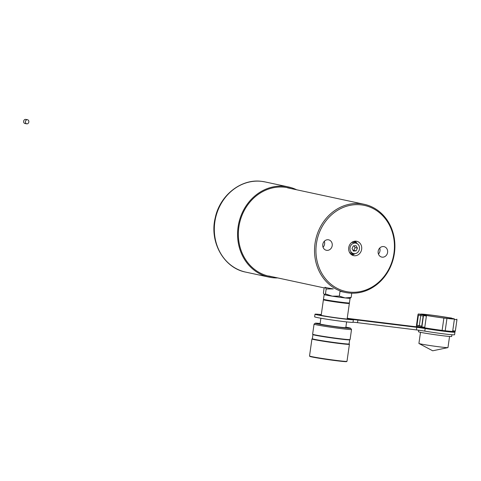 <?xml version="1.0" encoding="UTF-8"?>
<svg xmlns="http://www.w3.org/2000/svg" width="481" height="481" viewBox="0 0 481 481"><rect width="100%" height="100%" fill="white"/><g stroke="black" fill="none" stroke-linecap="round" stroke-linejoin="round"><path stroke-width="0.72" d="M383.634 246.573A5.345 4.738 102.1 0 0 378.204 251.076A5.345 4.738 102.1 0 0 381.758 257.088A5.345 4.738 102.1 0 0 382.124 257.155A5.345 4.738 102.1 0 0 387.554 252.651A5.345 4.738 102.1 0 0 384 246.633A5.345 4.738 102.1 0 0 383.634 246.573M323.058 247.24A5.345 4.738 102.1 0 0 324.344 241.24M326.743 250.342A5.345 4.738 102.1 0 0 332.173 245.845A5.345 4.738 102.1 0 0 328.619 239.827A5.345 4.738 102.1 0 0 328.246 239.766A5.345 4.738 102.1 0 0 322.823 244.27A5.345 4.738 102.1 0 0 326.371 250.282A5.345 4.738 102.1 0 0 326.743 250.342M354.154 255.718A7.335 6.506 102.1 0 0 361.604 249.543A7.335 6.506 102.1 0 0 356.728 241.288A7.335 6.506 102.1 0 0 356.223 241.197A7.335 6.506 102.1 0 0 348.773 247.378A7.335 6.506 102.1 0 0 353.643 255.633A7.335 6.506 102.1 0 0 354.154 255.718M351.876 254.93A7.335 6.506 102.1 0 0 354.972 253.667M357.13 243.62A7.335 6.506 102.1 0 0 354.828 241.197M361.387 204.9A44.03 39.027 102.1 0 0 316.42 243.693A44.03 39.027 102.1 0 0 348.99 292.021A44.03 39.027 102.1 0 0 393.957 253.222A44.03 39.027 102.1 0 0 361.387 204.9M361.063 203.764A45.076 39.959 102.1 0 0 315.302 241.715A45.076 39.959 102.1 0 0 345.244 292.43A45.076 39.959 102.1 0 0 348.364 292.953A45.076 39.959 102.1 0 0 394.119 254.996A45.076 39.959 102.1 0 0 364.183 204.287A45.076 39.959 102.1 0 0 361.063 203.764M378.439 254.046A5.345 4.738 102.1 0 0 379.725 248.052M354.882 253.673A5.357 4.75 -77.9 0 1 353.613 253.601A5.357 4.75 -77.9 0 1 349.988 248.076A5.357 4.75 -77.9 0 1 354.593 243.049A5.357 4.75 -77.9 0 1 355.862 243.127A5.357 4.75 -77.9 0 1 359.487 248.647A5.357 4.75 -77.9 0 1 354.882 253.673M353.613 253.601L350.763 252.988A5.357 4.75 -77.9 0 1 349.591 252.543M353.319 245.881L352.038 248.605L353.463 251.082L356.156 250.841L357.437 248.118L356.012 245.641L353.319 245.881M351.761 242.436A5.357 4.75 -77.9 0 1 353.018 242.514L355.862 243.127M353.066 250.397L353.788 250.33L355.062 247.613L354.034 245.821M355.062 247.613L357.437 248.118M353.788 250.33L356.156 250.841M321.254 314.863A14.677 0.535 8.1 0 0 319.667 314.881A14.677 0.535 8.1 0 0 340.837 318.38A14.677 0.535 8.1 0 0 348.725 319.017A14.677 0.535 8.1 0 0 347.757 318.681L365.752 320.857L347.21 318.482M418.133 326.641A19.39 0.709 8.1 0 0 416.546 326.677A8.387 0.307 -171.9 0 1 412.043 326.298L353.138 319.059A8.387 0.307 -171.9 0 1 347.246 318.248M321.296 314.586A19.39 0.709 8.1 0 0 314.995 314.219A19.39 0.709 8.1 0 0 342.971 318.837A19.39 0.709 8.1 0 0 353.379 319.703A8.387 0.307 -171.9 0 1 357.882 320.081L416.786 327.32A8.387 0.307 -171.9 0 1 425.156 328.529A19.39 0.709 8.1 0 0 444.51 331.319A19.39 0.709 8.1 0 0 454.93 332.161A19.39 0.709 8.1 0 0 452.14 331.391M314.995 314.219L314.628 316.811A19.39 0.709 8.1 0 0 342.604 321.428A19.39 0.709 8.1 0 0 353.012 322.3A8.387 0.307 -171.9 0 1 357.515 322.673L416.42 329.912A8.387 0.307 -171.9 0 1 424.789 331.12A19.39 0.709 8.1 0 0 444.137 333.91A19.39 0.709 8.1 0 0 454.563 334.758L454.93 332.161M446.945 318.47L445.19 330.814L442.129 330.393L443.885 318.049L446.59 318.38A17.033 0.625 -171.9 0 0 454.425 318.963A17.033 0.625 -171.9 0 0 454.286 318.861L449.068 317.737A17.033 0.625 -171.9 0 0 431.241 315.079L428.529 314.748A17.033 0.625 -171.9 0 0 420.695 314.165L420.683 314.249M430.447 315.037A15.723 0.577 -171.9 0 1 453.132 318.783A15.723 0.577 -171.9 0 1 444.678 318.097A15.723 0.577 -171.9 0 1 421.993 314.352A15.723 0.577 -171.9 0 1 430.447 315.037M421.212 327.302L421.2 327.363A14.677 0.535 8.1 0 0 422.174 327.699L422.156 327.826M422.174 327.699L404.172 325.523L423.593 328.006A14.677 0.535 8.1 0 0 442.376 330.856A14.677 0.535 8.1 0 0 450.258 331.499L450.288 331.295M451.918 334.74L451.671 336.459A16.775 0.613 -171.9 0 1 442.658 335.726A16.775 0.613 -171.9 0 1 418.464 331.734L418.68 330.207M449.555 336.459L447.973 347.577A14.677 0.535 -171.9 0 1 447.889 347.619A14.677 0.535 -171.9 0 1 440.085 346.933A14.677 0.535 -171.9 0 1 418.981 343.5A14.677 0.535 -171.9 0 1 418.915 343.44L420.496 332.323M442.129 330.393A17.033 0.625 -171.9 0 1 424.308 327.741L416.582 326.31L416.42 325.739L418.025 314.43L418.326 313.961L420.833 314.267A17.033 0.625 -171.9 0 1 420.695 314.165M422.108 326.96L424.783 327.29L424.302 327.735L421.807 327.435L423.557 315.085L426.058 315.392L426.394 315.981L423.719 315.656M420.701 314.76L420.839 314.267L418.338 313.961L423.557 315.085M423.172 316.071L421.711 326.34L416.967 325.324L418.428 315.049L423.172 316.071M443.885 318.049A17.033 0.625 -171.9 0 1 426.058 315.392M424.783 327.29L426.394 315.981M451.551 318.043L449.05 317.737M454.425 318.963L452.669 331.313A17.033 0.625 -171.9 0 1 445.196 330.772M456.788 319.168L456.95 319.739L454.365 319.42M452.753 330.73L455.339 331.048L456.95 319.739M455.339 331.048L455.038 331.517L452.681 331.229L455.038 331.517M421.729 326.19A17.033 0.625 -171.9 0 1 419.306 325.613L420.743 315.548M419.306 325.613L416.967 325.324M347.757 318.681L347.697 319.071M346.975 361.333L346.621 361.598A18.609 0.679 -171.9 0 1 329.094 359.764A18.609 0.679 -171.9 0 1 309.968 356.457A18.609 0.679 -171.9 0 1 309.806 356.361L309.536 356.006A18.921 0.691 8.1 0 0 309.704 356.102A18.921 0.691 8.1 0 0 329.154 359.469A18.921 0.691 8.1 0 0 346.975 361.333A18.921 0.691 8.1 0 0 346.993 361.309L349.416 344.3A18.921 0.691 8.1 0 0 349.404 344.276L349.14 343.915A18.609 0.679 8.1 0 0 349.104 343.885M312.361 338.66A18.609 0.679 8.1 0 0 312.319 338.678L311.965 338.943A18.921 0.691 8.1 0 0 311.947 338.967A18.921 0.691 8.1 0 0 312.127 339.093A18.921 0.691 8.1 0 0 331.914 342.508A18.921 0.691 8.1 0 0 349.416 344.3M312.319 338.678A18.609 0.679 8.1 0 0 312.476 338.822A18.609 0.679 8.1 0 0 332.275 342.231A18.609 0.679 8.1 0 0 349.14 343.915M312.939 334.608L312.355 338.708A18.555 0.679 8.1 0 0 312.53 338.828A18.555 0.679 8.1 0 0 331.938 342.177A18.555 0.679 8.1 0 0 349.098 343.939L349.681 339.839M314.057 324.14L312.626 334.199A18.921 0.691 8.1 0 0 312.638 334.223L312.903 334.578A18.609 0.679 8.1 0 0 313.065 334.674A18.609 0.679 8.1 0 0 332.197 337.987A18.609 0.679 8.1 0 0 349.723 339.82L350.078 339.55A18.921 0.691 8.1 0 0 350.096 339.532L351.527 329.467A18.921 0.691 8.1 0 0 351.515 329.443A18.921 0.691 8.1 0 1 334.03 327.675A18.921 0.691 8.1 0 1 314.237 324.26A18.921 0.691 8.1 0 1 314.057 324.14A18.921 0.691 8.1 0 1 314.075 324.116L315.259 323.226A17.875 0.655 8.1 0 0 315.41 323.364A17.875 0.655 8.1 0 0 334.433 326.635A17.875 0.655 8.1 0 0 350.625 328.258A17.875 0.655 8.1 0 0 350.469 328.168A17.875 0.655 8.1 0 0 345.875 327.152M312.638 334.223A18.921 0.691 8.1 0 0 312.806 334.319A18.921 0.691 8.1 0 0 332.251 337.692A18.921 0.691 8.1 0 0 350.078 339.55M320.881 318.236L320.069 323.935A12.999 0.475 8.1 0 0 320.19 324.02A12.999 0.475 8.1 0 0 333.79 326.365A12.999 0.475 8.1 0 0 345.809 327.597L346.621 321.897M324.284 299.519A12.897 0.475 8.1 0 0 323.653 299.561L323.418 299.741A13.101 0.481 8.1 0 0 323.406 299.753A13.101 0.481 8.1 0 0 323.527 299.843A13.101 0.481 8.1 0 0 337.235 302.206A13.101 0.481 8.1 0 0 349.35 303.445A13.101 0.481 8.1 0 0 349.344 303.427L349.17 303.192A12.897 0.475 8.1 0 0 349.056 303.126A12.897 0.475 8.1 0 0 348.575 302.976M323.653 299.561A12.897 0.475 8.1 0 0 323.761 299.663A12.897 0.475 8.1 0 0 337.482 302.02A12.897 0.475 8.1 0 0 349.17 303.192M327.08 300.084A9.434 0.343 8.1 0 0 327.158 300.126A9.434 0.343 8.1 0 0 336.76 301.791A9.434 0.343 8.1 0 0 345.731 302.741M324.158 294.594A13.101 0.481 8.1 0 0 324.164 294.6L323.479 299.236A13.101 0.481 8.1 0 0 323.605 299.32A13.101 0.481 8.1 0 0 337.307 301.689A13.101 0.481 8.1 0 0 349.428 302.928L350.09 298.274M324.164 294.6A13.101 0.481 8.1 0 0 324.266 294.655A13.101 0.481 8.1 0 0 332.227 296.17A13.101 0.481 8.1 0 0 345.081 297.931A13.101 0.481 8.1 0 0 350.06 298.286L350.36 298.166M320.136 323.491A17.875 0.655 8.1 0 0 315.259 323.226M311.947 338.967L309.53 355.976A18.921 0.691 8.1 0 0 309.536 356.006M325.21 287.283A13.101 0.481 8.1 0 0 325.3 287.397L324.11 288.131L323.406 293.073L324.266 294.655L325.457 293.921L332.227 296.17L339.333 296.104L345.081 297.931L351.16 297.438L349.97 298.178M325.3 287.397A13.101 0.481 8.1 0 0 333.261 288.907L326.16 288.979L325.3 287.397L324.903 287.404M351.16 297.438L351.761 293.206M325.457 293.921L326.16 288.979M339.333 296.104L340.037 291.161M291.474 188.666A45.238 40.097 102.1 0 0 285.059 187.265A45.238 40.097 102.1 0 0 238.853 227.128A45.238 40.097 102.1 0 0 272.318 276.779A45.238 40.097 102.1 0 0 272.535 276.803M296.633 189.773A46.122 40.885 102.1 0 0 288.378 186.929A46.122 40.885 102.1 0 0 285.185 186.387A46.122 40.885 102.1 0 0 238.366 225.228A46.122 40.885 102.1 0 0 268.999 277.116A46.122 40.885 102.1 0 0 272.192 277.657A46.122 40.885 102.1 0 0 277.693 277.916M353.8 253.637A6.397 5.67 -77.9 0 1 350.992 254.076A6.397 5.67 -77.9 0 1 350.721 254.034M353.409 241.54A6.397 5.67 -77.9 0 1 356.048 243.17M26.78 123.839L24.982 123.533A2.098 1.708 -80.3 0 1 24.05 122.962A2.098 1.708 -80.3 0 1 23.846 120.551A2.098 1.708 -80.3 0 1 25.685 119.402L27.483 119.709A2.098 1.708 -80.3 0 1 28.415 120.286A2.098 1.708 -80.3 0 1 28.619 122.691A2.098 1.708 -80.3 0 1 26.78 123.839A2.098 1.708 -80.3 0 1 25.854 123.268A2.098 1.708 -80.3 0 1 25.649 120.857A2.098 1.708 -80.3 0 1 27.483 119.709M353.379 319.703L353.012 322.3M357.882 320.081L357.515 322.673M416.786 327.32L416.42 329.912M425.156 328.529L424.789 331.12M261.935 181.391A46.122 40.885 102.1 0 0 215.115 220.232A46.122 40.885 102.1 0 0 245.755 272.12C223.725 268.025 209.199 241.763 215.247 217.785C219.883 195.274 241.288 178.361 261.88 181.385L265.133 181.932A46.122 40.885 102.1 0 0 261.935 181.391M268.626 275.968L324.278 287.921M340.013 291.306L345.244 292.43M287.566 187.824L364.183 204.287M447.889 347.619L432.69 350.793L418.981 343.5M350.625 328.258L351.515 329.443M347.132 319.035L349.35 303.445M321.188 315.344L323.406 299.753M245.755 272.12L268.999 277.116M265.133 181.932L288.378 186.929"/></g></svg>
